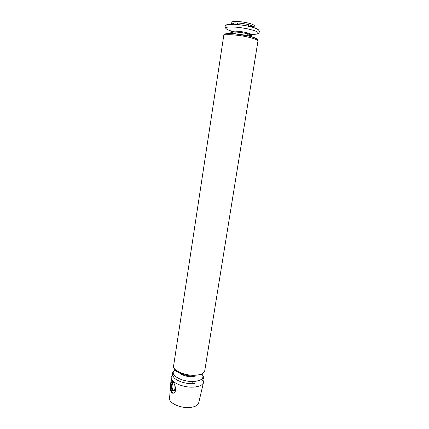 <?xml version="1.0" encoding="UTF-8"?>
<svg xmlns="http://www.w3.org/2000/svg" width="429" height="429" viewBox="0 0 429 429"><rect width="100%" height="100%" fill="white"/><g stroke="black" fill="none" stroke-linecap="round" stroke-linejoin="round"><path stroke-width="0.64" d="M237.586 22.973L237.232 24.507M248.52 26.271L248.654 24.705M202.96 379.676L203.539 382.298C202.901 384.829 199.919 386.395 194.6 387.006C184.003 388.224 170.007 382.228 171.225 377.236L172.581 374.914M203.469 382.593L198.718 402.74C198.096 405.207 195.377 406.767 190.567 407.411C181.006 408.703 168.452 403.056 169.568 398.176L171.198 377.536M170.71 384.137C170.78 381.268 171.273 380.207 172.19 380.941C174.142 382.711 175.305 385.639 175.665 389.73L175.22 391.468C174.324 393.039 173.295 393.554 172.115 393.002C170.774 391.827 170.259 389.559 170.57 386.186L170.71 384.137L172.093 380.866M253.791 27.708L254.37 25.879C254.359 25.113 252.568 24.244 249.002 23.273C241.999 21.364 231.628 20.828 231.783 22.34L231.778 24.26M232.448 23.187L235.13 24.346M250.568 26.764L253.48 26.48M254.145 27.317C254.129 26.56 252.338 25.702 248.772 24.737C241.768 22.839 231.403 22.292 231.558 23.777M173.402 393.173L172.796 392.937C171.434 391.774 170.694 389.521 170.57 386.186M174.662 384.765C175.273 387.709 175.021 389.811 173.901 391.076L172.571 390.781C170.436 388.561 171.482 380.62 173.632 382.786M174.453 390.363L173.102 390.267C171.348 388.476 171.986 381.896 173.799 383.059M236.931 22.941L237.35 23.745M248.643 25.515L249.281 24.871M236.985 22.962L237.393 23.45M248.686 25.22L249.222 24.898M258.81 30.32C258.414 29.29 255.845 28.137 251.094 26.871C241.345 24.249 226.818 23.327 226.196 25.209M251.405 34.277L247.297 34.03C259.668 35.339 262.553 32.566 250.665 29.596C242.658 27.52 231.102 26.357 227.257 27.204C224.024 28.4 226.946 30.089 236.025 32.272M247.914 35.805C253.796 35.72 253.539 34.722 247.147 32.813C236.325 29.998 224.796 31.033 234.894 33.768M250.879 36.562C253.223 36.015 251.93 35.065 247.002 33.714C238.545 31.499 227.188 31.456 231.842 33.585M257.357 39.5C257.073 38.551 254.488 37.452 249.614 36.192C239.731 33.639 225.069 32.625 224.775 34.395M249.839 37.505C239.157 34.754 223.396 33.725 223.724 35.709C225.718 32.717 228.877 33.757 233.993 33.698L249.651 36.234C256.027 38.154 258.794 39.768 257.958 41.071C257.926 40.079 255.223 38.889 249.839 37.505M257.958 41.071L204.735 370.833C204.183 373.198 201.314 374.646 196.144 375.177C185.896 376.233 172.329 370.554 173.589 365.953L223.724 35.709M201.989 374.195L202.633 375.182C203.845 378.48 201.222 380.539 194.766 381.37C183.263 382.652 169.149 375.102 174.265 370.742L175.499 369.798M194.412 383.596C186.304 384.459 175.289 380.77 173.423 376.673C171.418 373.005 172.844 372.233 174.265 370.742L175.633 370.5M195.624 375.96C187.339 376.78 176.072 372.973 174.464 368.908L173.611 366.902M192.911 375.911C187.72 376.099 183.521 375.016 180.319 372.667M196.139 375.911L192.793 376.651C187.618 376.839 183.43 375.766 180.223 373.418M236.202 31.135L235.784 33.848M183.103 373.67L183.006 374.281M182.979 374.453L182.893 375.021M247.474 32.899L247.045 35.612M193.318 375.273L193.222 375.879M193.195 376.051L193.109 376.619M192.342 381.472L192.031 383.429M172.115 393.002L172.796 392.937M174.271 390.529L173.901 391.076M173.391 390.529L174.421 390.433M225.729 28.26C224.517 26.646 225.048 25.477 227.332 24.753L233.682 24.281C237.494 24.367 245.565 25.418 251.142 26.914C260.119 29.177 260.344 31.757 258.328 33.365M236.03 32.266L232.041 31.247M234.824 33.762L231.258 32.229C229.343 31.96 238.969 31.553 246.991 33.698C252.45 35.237 251.458 35.307 251.861 35.473L247.983 35.822M201.399 374.533L202.633 375.182C203.523 377.037 204.649 378.206 201.619 381.086M204.429 371.729L203.003 373.375"/></g></svg>
